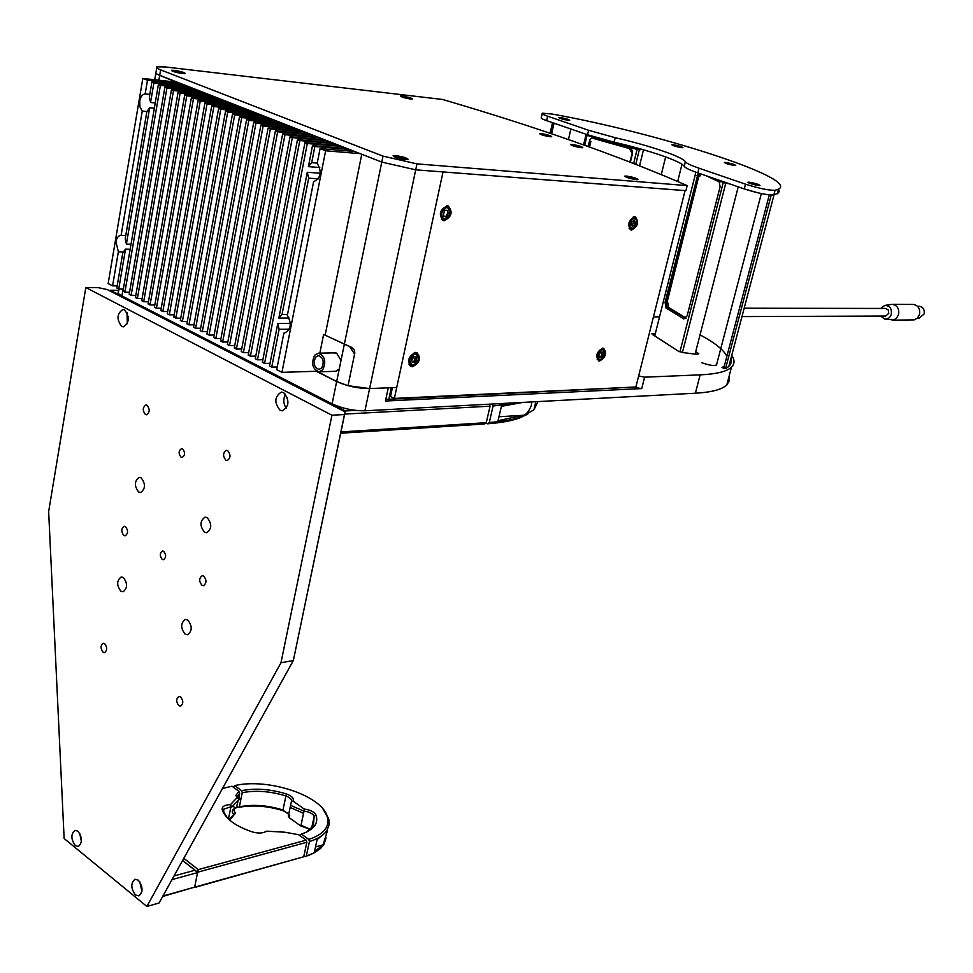 <?xml version="1.0" encoding="UTF-8"?>
<svg xmlns="http://www.w3.org/2000/svg" width="973" height="973" viewBox="0 0 973 973"><rect width="100%" height="100%" fill="white"/><g stroke="black" fill="none" stroke-linecap="round" stroke-linejoin="round"><path stroke-width="1.46" d="M666.152 307.954L666.201 305.729M666.931 302.81L698.833 176.149M592.204 137.886L594.442 138.519L592.204 137.886M629.458 148.358L631.331 148.881L630.018 148.516L631.964 153.077L629.47 148.589L594.467 138.75L594.381 137.886L630.018 148.516M280.115 410.302L282.425 410.825C289.309 406.228 289.711 400.146 283.617 392.593L281.379 392.083C274.471 396.631 274.045 402.7 280.115 410.302M181.075 457.201L182.182 457.468C185.198 455.315 185.344 452.445 182.608 448.881L181.513 448.614C178.497 450.767 178.351 453.625 181.075 457.201M162.223 559.402L163.476 559.718C166.249 557.602 166.334 554.817 163.707 551.338L162.467 551.034C159.681 553.138 159.596 555.924 162.223 559.402M123.34 577.512C127.718 583.423 127.621 588.191 123.06 591.791L120.883 591.219C116.517 585.284 116.626 580.528 121.211 576.953L123.34 577.512M141.17 477.877C145.731 483.946 145.536 488.823 140.599 492.508L138.64 492.01C134.104 485.916 134.31 481.039 139.273 477.39L141.17 477.877M207.237 517.66C212.053 523.888 211.883 528.911 206.702 532.73L204.476 532.182C199.66 525.943 199.854 520.92 205.048 517.125L207.237 517.66M187.777 620.02C192.399 626.077 192.326 630.978 187.57 634.712L185.089 634.092C180.479 628.023 180.564 623.121 185.344 619.412L187.777 620.02M125.456 526.588C128.314 530.431 128.217 533.52 125.176 535.843L123.875 535.515C121.029 531.659 121.126 528.57 124.179 526.259L125.456 526.588M203.698 576.077C206.75 580.042 206.677 583.228 203.466 585.673L201.934 585.296C198.893 581.331 198.978 578.132 202.189 575.712L203.698 576.077M227.694 450.645C230.905 454.744 230.735 458.04 227.196 460.533L225.87 460.217C222.659 456.106 222.841 452.81 226.393 450.329L227.694 450.645M147.057 405.23C150.049 409.207 149.866 412.382 146.522 414.778L145.403 414.498C142.423 410.509 142.593 407.334 145.95 404.963L147.057 405.23M180.601 696.863C183.496 700.694 183.496 703.795 180.601 706.167L178.898 705.729C176.004 701.886 176.004 698.784 178.91 696.425L180.601 696.863M104.634 643.603C107.358 647.337 107.334 650.341 104.561 652.603L103.114 652.214C100.389 648.48 100.426 645.476 103.199 643.226L104.634 643.603M75.347 845.659L78.339 846.534C82.571 842.667 82.437 837.558 77.937 831.197L74.982 830.334C70.737 834.165 70.859 839.273 75.347 845.659M135.49 894.978L138.871 895.914C143.226 891.913 143.031 886.658 138.312 880.164L134.979 879.239C130.613 883.204 130.783 888.458 135.49 894.978M121.698 326.429L123.364 326.855C129.445 322.622 129.847 316.955 124.544 309.876L122.939 309.475C116.833 313.659 116.419 319.314 121.698 326.429M128.314 316.967L128.363 319.326M127.049 312.601L127.305 323.693M139.723 881.696L141.949 891.304M79.713 833.326L81.416 841.633M344.466 414.534L345.135 411.847L107.31 289.589L98.322 287.655L85.806 287.522L48.65 511.591L64.133 838.519L146.874 906.459L159.049 903.005L293.347 660.533L344.466 414.534L331.939 415.216L85.806 287.522M345.135 411.847L293.347 660.533L280.966 662.759L146.874 906.459M280.966 662.759L331.939 415.216M287.327 397.446L287.728 404.938M285.563 394.211C283.009 399.052 283.265 403.759 286.317 408.332M489.31 404.184L490.064 406.179L344.673 414.084L340.964 431.927L486.281 422.683L484.299 423.997L340.696 433.216M118.779 290.319L110.302 290.234L345.354 410.959L355.79 410.411M345.354 410.959L344.673 414.084M110.302 290.234L109.341 290.635M340.732 433.228L340.964 431.927M490.064 406.179L486.281 422.683M522.915 402.396L501.387 406.349L498.067 420.689L523.085 415.289C526.077 414.96 528.874 411.567 531.477 405.133L531.55 401.934M535.551 402.944L534.639 406.823M527.731 414.133L519.4 418.049C511.409 420.908 500.706 422.829 487.291 423.802L485.734 423.048M518.439 402.627L493.068 406.021L492.314 404.026M487.291 423.802L489.285 422.489C502.859 421.504 513.671 419.582 521.747 416.699L533.922 409.828L537.996 401.594M493.068 406.021L489.285 422.489M306.86 842.253L197.628 872.222L198.249 869.619L306.154 840.137L306.86 842.253L303.734 856.775L194.588 887.485L197.628 872.222L182.608 860.46M303.734 856.775L194.308 887.267M183.8 858.32L198.249 869.619M238.531 798.784L239.65 793.323L238.981 791.28L232.012 786.208L222.489 788.458M239.65 793.323L237.071 796.887L237.485 797.69M237.29 797.483L238.92 799.551L231.732 807.128L230.479 804.635L237.29 797.483L235.843 795.464L238.981 791.28M228.436 819.023L230.917 806.775L223.729 809.147L223.754 811.944L227.451 818.05M229.616 820.093L235.6 813.014C233.325 810.801 233.593 809.013 236.39 807.626L238.239 800.268M235.308 808.222L236.767 807.481M236.39 807.626L234.98 808.356C231.805 809.901 231.428 811.92 233.836 814.437L229.032 819.57M234.748 813.878L233.836 814.437M306.154 840.137L298.723 834.737L284.773 832.195L266.517 831.185C263.136 833.326 258.429 833.581 252.384 831.927C236.013 826.393 226.052 819.254 222.489 810.509L222.185 809.512C221.88 806.495 224.654 804.878 230.479 804.635M223.449 810.983L222.185 809.512M265.325 831.903L266.517 831.185M235.49 808.089L232.742 806.07M239.249 795.269L239.613 798.894L238.069 801.107M323.06 844.856L327.378 830.991L317.113 839.59L314.498 851.618L323.06 844.856L315.507 846.96M310.399 829.422L300.584 825.858L300.998 825.262L310.484 829.349M306.094 832.28L313.294 826.113L314.194 816.286C312.771 813.598 309.378 811.871 304.026 811.105L304.184 809.025C310.387 809.901 314.328 811.908 315.982 815.021C318.463 822.477 314.814 828.388 305.048 832.742L301.362 834.043L308.745 839.407C323.997 834.311 330.151 826.6 327.183 816.286C321.37 795.355 267.806 777.768 234.651 785.612L233.265 787.121M300.998 825.262L304.026 811.105M301.362 834.043L299.879 835.576M322.987 809.001L328.898 819.594L329.032 825.055L327.037 830.164C323.9 835.077 318.037 838.86 309.45 841.523L308.745 839.407M312.138 853.844L305.011 856.666L314.486 852.689L320.506 848.505L323.912 844.467L326.089 837.911M304.014 811.178L290.574 805.352M290.136 807.395L303.552 813.343M309.45 841.523L306.313 856.021M303.929 855.863L305.011 856.666M234.651 785.612L241.572 790.635C255.607 788.008 270.53 789.103 286.366 793.932C291.912 795.963 294.138 798.334 293.019 801.059L304.184 809.025M288.142 813.428L282.839 810.618C267.052 805.79 252.153 804.744 238.142 807.468L239.358 806.812C252.907 804.197 267.32 805.218 282.584 809.877L288.495 814.133L288.3 816.092L291.28 802.007C292.241 799.66 290.331 797.605 285.551 795.853C270.251 791.195 255.814 790.125 242.241 792.667L241.572 790.635M300.584 825.858L289.431 817.867L288.3 816.092L291.28 802.007L293.019 801.059M239.358 806.812L242.241 792.667M289.468 817.819L289.686 815.544L288.738 814.012M236.95 806.593L238.142 807.468M162.892 896.06L194.661 887.121L162.649 896.498M194.661 887.121L197.555 872.586L172.014 879.604M174.021 875.968L195.001 870.239L197.555 872.586M195.001 870.239L182.583 860.521M648.054 338.397L647.081 342.277M700.049 334.846C714.839 342.776 723.778 349.939 726.867 356.337M724.289 366.128L722.015 367.563L725.53 368.658C730.419 365.994 732.207 362.588 730.918 358.465M729.02 376.551L729.154 380.99L726.819 384.87C722.173 389.48 711.701 392.265 695.391 393.214L364.924 410.801C353.406 410.874 342.46 408.563 332.085 403.844L121.905 295.926C118.329 294.041 117.234 292.472 118.621 291.243L119.01 288.993M731.732 355.388C734.846 359.986 734.761 363.902 731.501 367.137C726.904 371.528 716.456 374.106 700.146 374.86L644.613 377.171L638.653 375.943M392.423 387.631L390.526 396.51L394.381 398.419L443.019 171.929L396.741 387.449L369.606 388.58L388.276 387.801L385.454 401.022L641.742 388.58L632.535 387.205L385.795 399.416M641.742 388.58L644.613 377.171M364.924 410.801L369.606 388.58C358.076 388.531 347.093 386.196 336.67 381.55L316.176 371.272L281.951 372.343L325.627 150.779L320.093 148.577L317.198 163.294C322.112 171.966 320.908 178.132 313.574 181.781L287.339 315.447C292.022 323.79 291.024 329.701 284.323 333.155L284.736 333.131M654.829 335.563L654.051 335.466M696.51 354.281L695.245 353.467M653.394 335.04L653.747 333.642L651.91 333.739L652.251 334.298L678.169 351.095L683.07 352.603L697.337 354.379L698.76 353.661L695.695 351.715M730.407 364.389L730.005 361.956L730.407 364.389M655.267 333.836L653.747 333.642M701.788 362.734C709.974 365.556 714.912 366.213 716.602 364.68M561.105 125.639L554.318 123.291M757.699 192.751L743.506 188.665M586.585 134.444L587.351 134.7M583.593 144.88L585.953 134.846L587.023 135.369L584.7 145.281M592.837 136.998L594.041 136.877M614.814 142.35L639.638 149.331L637.011 149.672M629.409 147.726L631.477 149.039L632.657 151.824L629.823 161.968M632.535 153.357L630.395 162.199M587.947 146.437L590.052 139.346L592.01 137.947L594.381 137.886M633.666 163.464L637.072 149.428L587.023 135.369M589.03 146.826L590.891 141.292L589.553 147.008M642.277 149.428L639.285 149.83L635.783 164.291M639.577 165.775L643.469 149.781M729.653 183.873L725.773 183.192L725.627 182.486M679.932 351.885L723.243 182.486L725.773 183.192L682.414 352.506M695.075 354.099L738.239 186.84M699.587 173.486L698.188 176.04L699.769 176.32L700.961 173.96M712.686 178.01L719.996 182.133M719.594 182.06L706.374 175.833M686.087 318.147L668.646 307.456L667.855 302.944L666.286 302.725L667.077 307.249L685.965 318.317M668.646 307.456L666.067 308.015L665.082 302.36L698.213 173.012M684.87 318.171L683.849 318.949L666.067 308.015M719.035 181.002L720.117 186.707L687.145 315.811L683.849 318.949M723.243 182.486L716.651 179.385M695.89 172.197L654.744 335.916M696.96 175.699L698.188 176.04L666.286 302.725L665.082 302.36M174.179 70.324L171.443 70.287C171.893 71.345 175.627 72.452 182.656 73.595L185.357 73.62C184.919 72.561 181.185 71.467 174.179 70.324M541.11 133.556L539.529 133.581C540.489 134.663 544.029 135.709 550.159 136.743L551.715 136.719C550.767 135.636 547.227 134.59 541.11 133.556M572.002 144.43L570.47 144.454C571.467 145.585 575.079 146.668 581.282 147.701L582.803 147.665C581.793 146.534 578.193 145.464 572.002 144.43M402.372 96.072L400.499 96.047C401.253 97.032 404.683 98.03 410.764 99.064L412.625 99.076C411.859 98.103 408.441 97.093 402.372 96.072M626.369 176.04L624.848 176.113C625.967 177.414 629.872 178.606 636.561 179.689L638.057 179.616C636.938 178.302 633.046 177.11 626.369 176.04M395.427 155.583L393.128 155.668C393.834 157.115 398.103 158.441 405.936 159.621L408.222 159.536C407.492 158.088 403.236 156.762 395.427 155.583M442.593 99.477L165.434 66.955L156.945 66.833C155.631 67.38 156.86 68.402 160.63 69.898L383.009 156.13L416.955 163.878L687.181 185.612C619.777 156.227 538.251 127.512 442.593 99.477M687.181 185.612L685.916 190.672L415.702 169.825L381.781 162.102L415.702 169.825L416.955 163.878M176.077 82.109L159.706 75.322C155.935 73.814 154.707 72.78 156.021 72.221C154.707 72.78 155.935 73.814 159.706 75.322L381.781 162.102L361.761 154.281L325.14 335.186L351.812 347.47L354.44 350.292L354.804 353.029L348.042 385.685L336.67 381.55L316.237 370.932M777.245 193.834L778.485 189.151L775.043 190.294C768.767 190.428 758.928 188.385 745.513 184.177L699.003 168.207C690.915 165.398 686.366 163.245 685.357 161.737C683.01 156.896 649.246 145.439 615.228 137.704L588.604 130.285L547.617 116.201C543.262 114.68 541.487 113.671 542.326 113.184L551.983 114.023C656.702 132.571 800.11 178.582 778.485 189.151L779.203 191.097L778.643 192.739L773.803 195.014C767.515 195.172 757.675 193.153 744.284 188.932L697.823 172.878C689.748 170.056 685.211 167.879 684.201 166.359C681.891 161.433 648.152 149.927 614.158 142.204L587.558 134.773L546.619 120.628C542.253 119.095 540.489 118.074 541.329 117.575L542.204 113.707M559.974 117.465L558.551 117.453C559.499 118.402 562.747 119.351 568.305 120.311L569.716 120.324C568.767 119.375 565.508 118.426 559.974 117.465M673.036 144.709L671.832 144.722C672.939 145.719 676.235 146.704 681.745 147.653L682.937 147.641C681.83 146.643 678.534 145.67 673.036 144.709M725.53 162.442L724.399 162.467C725.59 163.525 728.996 164.546 734.615 165.507L735.746 165.471C734.542 164.413 731.137 163.403 725.53 162.442M749.113 182.194L747.957 182.243C749.234 183.435 752.871 184.529 758.855 185.527L759.998 185.478C758.709 184.286 755.084 183.192 749.113 182.194M553.272 122.926L550.84 133.556M769.29 194.904L723.669 368.499M552.518 122.671L550.086 133.301M771.2 195.087L725.53 368.658M563.708 119.071L566.541 119.351L562.139 118.232L563.708 119.071M672.55 145.33L677.986 145.828C671.966 144.6 671.565 144.843 676.782 146.534C682.803 147.762 683.192 147.519 677.974 145.828L682.049 147.677M675.347 145.561L677.707 146.084M675.359 145.512L679.75 146.643L675.286 145.804M730.042 164.632L729.3 164.437M733.131 165.288L726.734 163.683M751.679 183.094L756.459 184.323L751.594 183.423M754.002 184.189L754.16 183.569M543.469 134.42L548.273 135.648L543.384 134.785M546.461 134.748C539.76 133.435 539.2 133.69 544.783 135.539C551.496 136.865 552.056 136.597 546.461 134.748M545.975 135.539L546.108 134.919M574.423 145.305L579.3 146.558L574.338 145.682M577.403 145.634C570.664 144.308 570.142 144.6 575.858 146.485C582.62 147.811 583.131 147.519 577.403 145.634M576.94 146.449L577.086 145.816M635.223 221.783L633.727 220.421L631.672 222.112L631.136 225.14L632.632 226.49L634.676 224.812L635.223 221.783L633.058 220.968M632.061 225.979L633.934 221.297M601.934 358.806L598.821 359.791L597.179 354.549C598.456 350.718 600.365 348.893 602.907 349.088L604.78 352.238M599.186 354.634L599.563 357.14L601.545 357.079L603.151 354.525L602.786 352.019L600.803 352.068L599.186 354.634M596.887 354.379L597.021 355.303M447.361 205.814C439.723 209.682 438.361 214.607 443.274 220.616L444.138 220.749C451.752 216.857 453.102 211.932 448.188 205.948L447.361 205.814M602.749 348.139C596.571 351.764 595.233 356.009 598.748 360.898L599.611 361.007C605.778 357.371 607.103 353.114 603.576 348.249L602.749 348.139M634.81 216.772C628.449 220.348 627.159 224.763 630.942 230.042L631.55 230.139C637.899 226.551 639.176 222.124 635.381 216.87L634.81 216.772M415.641 352.396C408.271 356.313 406.823 361.032 411.324 366.553L412.54 366.712C419.898 362.759 421.321 358.04 416.821 352.554L415.641 352.396M394.381 398.419L635.892 386.986L685.065 190.599L415.702 169.825L369.606 388.58L348.042 385.685L354.573 354.16L349.757 346.668L323.62 334.457L319.837 353.175M411.749 360.168L413.075 357.371M443.469 214.145L444.673 211.019M409.475 365.216L410.728 364.997M416.152 353.503L415.544 352.396M629.373 228.85L630.115 228.582M634.201 217.563L633.824 216.87M597.179 359.596L597.994 359.329M600.621 357.103L602.701 352.019M602.469 349.015L602.117 348.225M441.462 219.436L442.764 219.132M446.193 216.286L447.969 212.163M448.504 216.833L442.91 219.193L440.854 216.553L440.818 212.905C442.143 208.623 444.369 206.641 447.495 206.945L446.765 205.814M146.899 111.518L142.253 111.08L121.102 235.344C118.499 235.539 116.772 237.655 115.921 241.718L118.365 251.812L112.588 285.855L117.174 285.904M181.902 85.308L182.121 84.079L147.482 80.273L145.159 93.919C142.447 94.272 140.635 96.607 139.735 100.888L139.93 106.75L142.253 111.08M123.705 251.971L118.365 251.812M289.163 318.025L278.85 318.062L282.036 314.437L287.534 314.425M318.366 178.85L308.672 178.181L307.286 172.294L320.299 173.218M308.672 178.181L282.036 314.437M307.286 172.294L278.85 318.062M289.297 329.19L279.129 329.288L277.792 323.462L290.404 323.389M279.129 329.288L271.735 367.125L277.22 366.967M277.792 323.462L269.497 365.982L271.735 367.125M341.584 148.066L341.888 146.509L307.31 143.518L264.571 363.464L270.02 363.318M264.802 362.272L262.357 362.333L304.975 142.593L339.565 145.597L334.408 143.59L334.104 145.123M334.408 143.59L299.818 140.562L257.468 359.84L262.868 359.706M257.468 359.84L255.267 358.709L297.495 139.638L299.818 140.562M255.765 356.106L250.402 356.227L292.374 137.619L326.989 140.684L332.097 142.678L297.495 139.638M326.989 140.684L326.685 142.204M250.633 355.06L248.212 355.109L290.076 136.707L324.678 139.784L319.606 137.801L319.314 139.309M319.606 137.801L284.992 134.688L243.396 352.652L248.711 352.542M243.396 352.652L241.219 351.545L282.693 133.787L284.992 134.688M241.705 348.991L236.427 349.088L277.646 131.781L312.284 134.943L317.32 136.913L282.693 133.787M312.284 134.943L311.992 136.427M236.646 347.945L234.274 347.993L275.383 130.893L310.01 134.055L304.999 132.097L304.719 133.569M304.999 132.097L270.372 128.898L229.506 345.561L234.748 345.476M229.506 345.561L227.366 344.466L268.11 128.01L270.372 128.898M227.84 341.973L222.635 342.058L263.136 126.04L297.774 129.275L302.749 131.221L268.11 128.01M297.774 129.275L297.495 130.735M222.853 340.927L220.506 340.964L260.898 125.152L295.537 128.4L290.599 126.466L290.319 127.913M290.599 126.466L255.948 123.194L215.811 338.568L220.968 338.495M215.811 338.568L213.695 337.485L253.722 122.318L255.948 123.194M214.157 335.04L209.037 335.101L248.82 120.372L283.471 123.68L288.373 125.602L253.722 122.318M283.471 123.68L283.204 125.116M209.037 335.101L206.933 334.031L246.607 119.497L248.82 120.372M207.383 331.611L202.311 331.671L241.73 117.575L276.393 120.92L281.27 122.817L246.607 119.497M276.393 120.92L276.125 122.33M202.311 331.671L200.219 330.601L239.54 116.699L241.73 117.575M200.657 328.205L195.622 328.254L234.7 114.79L269.363 118.171L274.204 120.056L239.54 116.699M269.363 118.171L269.095 119.57M195.622 328.254L193.542 327.196L232.523 113.926L234.7 114.79M193.98 324.824L188.981 324.86L227.718 112.029L262.382 115.446L267.186 117.319L232.523 113.926M262.382 115.446L262.126 116.821M188.981 324.86L186.913 323.814L225.554 111.165L227.718 112.029M187.339 321.467L182.377 321.491L220.774 109.28L255.449 112.734L260.217 114.595L225.554 111.165M255.449 112.734L255.194 114.096M182.377 321.491L180.333 320.445L218.621 108.429L220.774 109.28M180.747 318.122L175.821 318.147L213.89 106.556L248.553 110.046L253.296 111.895L218.621 108.429M248.553 110.046L248.297 111.396M176.016 317.101L173.79 317.101L211.749 105.704L246.424 109.207L241.705 107.371L241.462 108.708M241.705 107.371L207.042 103.843L169.314 314.814L174.203 314.814M169.314 314.814L167.295 313.793L204.914 103.004L207.042 103.843M167.697 311.518L162.844 311.518L200.243 101.156L234.907 104.707L239.589 106.543L204.914 103.004M234.907 104.707L234.675 106.033M163.026 310.496L160.837 310.496L198.139 100.316L232.802 103.892L228.156 102.068L227.925 103.381M228.156 102.068L193.493 98.48L156.422 308.234L161.238 308.234M156.422 308.234L154.427 307.213L191.401 97.653L193.493 98.48M154.816 304.987L150.037 304.975L186.78 95.828L221.455 99.453L226.064 101.253L191.401 97.653M221.455 99.453L221.212 100.754M150.207 303.965L148.054 303.965L184.712 95.001L219.375 98.638L214.79 96.85L214.559 98.139M214.79 96.85L180.127 93.189L143.688 301.739L148.443 301.752M143.688 301.739L141.73 300.73L178.059 92.374L180.127 93.189M142.107 298.541L137.388 298.516L173.51 90.574L208.173 94.259L212.722 96.035L178.059 92.374M208.173 94.259L207.942 95.536M137.558 297.531L135.429 297.519L171.455 89.759L206.118 93.457L201.593 91.693L201.362 92.946M201.593 91.693L166.93 87.971L131.124 295.318L135.806 295.354M131.124 295.318L129.19 294.333L164.899 87.169L166.93 87.971M129.555 292.18L124.909 292.143L160.411 85.393L195.062 89.139L199.55 90.89L164.899 87.169M195.062 89.139L194.843 90.392M154.33 108.21L149.66 107.76L126.393 244.077L131.027 244.223M126.393 244.077L125.213 238.713L146.887 111.53L149.66 107.76M121.163 235.344L125.76 235.502M145.159 93.919L149.806 94.393M151.91 82.024L153.916 82.827L150.56 102.481L149.343 97.069L151.91 82.024L186.561 85.819L182.121 84.079M150.56 102.481L155.242 102.956M153.916 82.827L188.567 86.597L188.348 87.838M125.079 291.182L122.975 291.158L158.38 84.59L193.031 88.348L188.567 86.597M130.163 249.27L125.529 249.137L118.73 288.981L123.34 289.03M118.73 288.981L116.809 288.008L122.841 252.603L125.529 249.137M147.482 80.273L142.824 78.436L177.463 82.267M112.588 285.855L108.149 283.581L142.824 78.436M360.18 153.661L325.627 150.779M319.776 167.49L308.392 166.651L311.701 162.661L317.247 163.075M341.888 146.509L347.081 148.541L312.503 145.573L308.392 166.651M312.503 145.573L314.863 146.509L311.701 162.661M314.863 146.509L349.429 149.453L349.112 151.034M349.429 149.453L354.646 151.496L320.093 148.577M160.411 85.393L158.38 84.59M173.51 90.574L171.455 89.759M186.78 95.828L184.712 95.001M200.243 101.156L198.139 100.316M213.89 106.556L211.749 105.704M263.136 126.04L260.898 125.152M277.646 131.781L275.383 130.893M292.374 137.619L290.076 136.707M307.31 143.518L304.975 142.593M283.861 333.143L276.697 369.655L281.951 372.343M264.571 363.464L262.357 362.333M250.402 356.227L248.212 355.109M236.427 349.088L234.274 347.993M222.635 342.058L220.506 340.964M175.821 318.147L173.79 317.101M162.844 311.518L160.837 310.496M150.037 304.975L148.054 303.965M137.388 298.516L135.429 297.519M124.909 292.143L122.975 291.158M315.702 357.079C312.965 363.282 314.048 367.405 318.974 369.436L321.686 367.964C324.435 361.774 323.364 357.65 318.451 355.595L315.702 357.079M322.72 369.849C326.429 361.53 324.982 355.984 318.378 353.199L314.668 355.206C310.983 363.561 312.455 369.095 319.083 371.82L322.72 369.849M383.009 156.13L341.024 360.375L336.585 353.102L333.046 352.883M341.024 360.375L332.085 403.844M333.69 371.358L335.15 371.54L339.224 369.083M394.065 156.738L397.385 156.094C392.983 156.264 395.16 157.261 403.929 159.098C408.332 158.927 406.167 157.93 397.434 156.106C406.106 158.173 409.305 159.377 406.969 159.681M402.554 158.465L404.184 158.356L402.299 157.492L397.154 156.835L402.554 158.465M172.306 71.138L172.44 70.968C171.053 70.141 173.693 70.372 180.358 71.686C172.318 70.117 171.029 70.299 176.466 72.221C184.505 73.79 185.794 73.607 180.346 71.686C183.909 72.793 185.198 73.474 184.25 73.717M176.247 71.722L180.163 72.026M176.344 71.199L175.213 71.345L177.281 72.111L181.598 72.561L176.344 71.199M416.553 359.487L415.933 356.702L413.464 356.775L411.628 359.621L412.248 362.406L414.705 362.345L416.553 359.487L414.06 358.307L413.707 356.763M413.172 362.382L415.289 358.891M443.335 219.351C446.473 219.776 448.735 217.818 450.134 213.513L449.879 209.268L447.495 206.945L450.146 212.637M447.616 210.411L445.148 210.277L443.274 213.16L443.87 216.164L446.352 216.298L448.212 213.428L447.616 210.411M407.03 98.407L405.315 98.005M631.854 177.548L628.631 177.341L633.885 178.691L631.854 177.548L631.672 178.29M632.134 177.317C624.97 175.943 624.52 176.308 630.772 178.412C637.935 179.774 638.397 179.409 632.134 177.317M631.83 177.621L632.888 177.901M741.961 316.59L885.637 316.043L888.75 313.403L888.313 310.01L885.71 308.453L744.175 308.198M880.699 316.055L884.603 319.047C887.79 319.387 890.027 317.818 891.28 314.34C891.949 308.49 889.76 305.522 884.712 305.449L880.784 308.441M885.175 305.376L892.192 304.306C897.301 305.242 899.417 308.684 898.553 314.656L896.534 318.171L893.859 319.862L884.98 319.108M892.059 320.166L914.231 319.886L917.466 318.062L919.473 314.595C920.349 308.721 918.244 305.327 913.185 304.415L892.192 304.306M917.393 318.135L919.181 318.135L924.095 314.011C924.751 309.56 923.158 306.982 919.303 306.288L917.539 306.288M523.085 415.289L498.979 416.76M223.206 812.212L223.352 811.494M311.603 828.278L314.194 816.286L315.982 815.021M282.839 810.618L286.366 793.932M695.391 393.214L700.146 374.86M388.932 398.748L391.292 387.68M121.905 295.926L123.085 289.03M158.867 80.2L160.63 69.898M547.617 116.201L546.619 120.628M775.043 190.294L773.803 195.014M745.513 184.177L744.284 188.932M699.003 168.207L697.823 172.878M685.357 161.737L684.201 166.359M615.228 137.704L614.158 142.204M588.604 130.285L587.558 134.773M559.268 118.061L564.863 118.56L568.804 120.36M562.053 118.268L564.522 118.803M564.851 118.56C558.745 117.332 558.259 117.551 563.403 119.217C569.521 120.433 569.996 120.226 564.851 118.56M748.724 182.936L754.294 183.35C747.957 182.109 747.738 182.45 753.649 184.371C759.998 185.6 760.205 185.271 754.294 183.35C758.295 184.505 759.852 185.235 758.989 185.539L759.001 185.454M751.667 183.106L754.136 183.666M634.287 227.682L630.978 228.91L629.057 226.478C629.008 221.126 630.905 218.22 634.737 217.77L636.658 220.214M636.695 220.555C633.131 216.87 630.772 218.803 629.653 226.368C633.228 230.029 635.576 228.096 636.695 220.555L636.78 221.005M604.586 354.488C603.905 348.066 601.618 348.127 597.75 354.671C598.456 361.08 600.73 361.019 604.586 354.488M416.237 363.44L411.433 365.325L409.195 359.536C410.594 355.181 412.893 353.163 416.091 353.479L418.439 358.757M418.329 359.451C417.064 352.299 414.243 352.372 409.84 359.669C411.117 366.809 413.951 366.724 418.329 359.451M450 213.525C448.796 205.826 445.962 205.68 441.474 213.063C442.703 220.737 445.537 220.895 450 213.525M410.022 98.966L402.858 97.312M519.4 418.049L521.747 416.699M533.922 409.828L535.843 401.703M237.071 796.887L235.843 795.464M223.145 812.09L223.279 811.409M223.376 810.898L223.729 809.147M223.754 811.944L222.489 810.509M327.183 816.286L328.387 817.734M309.292 855.133L310.74 854.44M323.912 844.467L324.228 843.019M326.721 831.623L327.037 830.164M288.665 814.34L289.686 815.544M726.819 384.87L731.501 367.137M570.883 129.008L568.439 139.565M554.051 123.194L551.618 133.812M716.469 365.118L761.348 193.554M156.021 72.221L156.762 67.903M681.976 164.291L677.707 181.464M665.641 156.908L661.299 174.532M774.009 194.965L728.85 366.334M633.082 217.149L634.737 217.77L636.804 220.397C636.768 225.797 634.822 228.643 630.978 228.91M628.996 228.156L630.638 228.777M602.907 349.088L604.683 354.464C603.345 358.332 601.387 360.107 598.821 359.791M442.569 220.324L443.274 220.616M410.399 366.103L411.324 366.553M154.731 79.75L155.838 73.316M335.892 352.822L318.378 353.199M336.536 371.26L319.083 371.82M414.291 352.64L417.794 354.756L418.451 359.414C416.991 363.793 414.656 365.763 411.433 365.325M408.867 364.097L410.655 364.948M402.834 97.312L410.047 98.966M659.524 316.906L653.43 316.93"/></g></svg>
